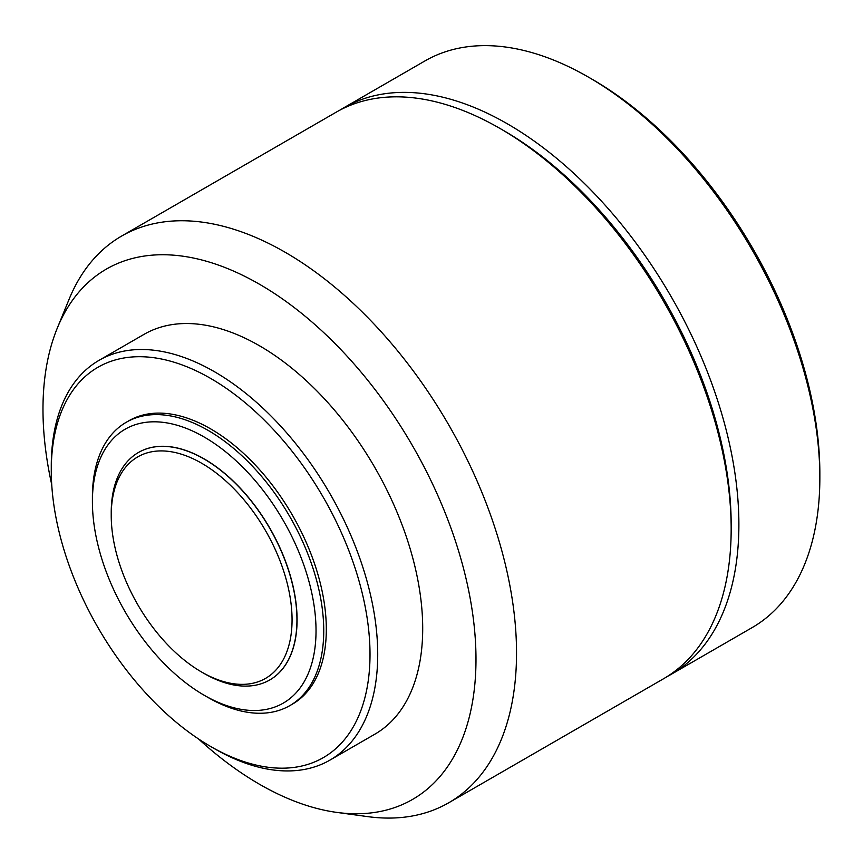 <?xml version="1.0" encoding="UTF-8"?>
<svg xmlns="http://www.w3.org/2000/svg" width="863" height="863" viewBox="0 0 863 863"><rect width="100%" height="100%" fill="white"/><g stroke="black" fill="none" stroke-linecap="round" stroke-linejoin="round"><path stroke-width="1.29" d="M201.651 672.05A127.864 73.83 60 0 1 201.64 672.05A127.864 73.83 60 0 1 111.23 515.438A127.864 73.83 60 0 1 201.651 463.237A127.864 73.83 60 0 1 292.061 619.85A127.864 73.83 60 0 1 201.651 672.05L204.089 673.464A131.327 75.815 60 0 0 269.752 679.958L269.882 679.893A131.327 75.815 60 0 1 269.817 679.925M111.23 515.438L111.23 512.622A131.327 75.815 60 0 1 138.425 452.503A131.327 75.815 60 0 1 204.089 459.008A131.327 75.815 60 0 1 289.882 574.736A131.327 75.815 60 0 1 269.752 679.958M138.49 452.471A131.327 75.815 60 0 1 138.555 452.428A131.327 75.815 60 0 1 204.218 458.933A131.327 75.815 60 0 1 290.011 574.661A131.327 75.815 60 0 1 269.882 679.893M208.069 697.498L204.218 695.276A158.134 91.295 60 0 1 92.406 501.608A158.134 91.295 60 0 1 204.218 437.045A158.134 91.295 60 0 1 316.031 630.713A158.134 91.295 60 0 1 204.218 695.276L208.069 697.498A163.582 94.445 60 0 0 289.86 705.6L292.438 704.122A163.582 94.445 60 0 0 317.508 573.032A163.582 94.445 60 0 0 210.648 428.879A163.582 94.445 60 0 0 128.846 420.777L126.278 422.266A163.582 94.445 60 0 1 208.069 430.367A163.582 94.445 60 0 1 314.941 574.521A163.582 94.445 60 0 1 289.86 705.6M214.499 748.696L210.637 746.473A225.383 130.13 60 0 1 210.637 746.473A225.383 130.13 60 0 1 51.273 470.443A225.383 130.13 60 0 1 210.648 378.426A225.383 130.13 60 0 1 370.011 654.467A225.383 130.13 60 0 1 210.648 746.473L214.499 748.706A230.842 133.28 60 0 1 214.499 748.696L214.499 748.696A230.842 133.28 60 0 0 329.914 760.13L374.898 734.165A230.842 133.28 60 0 0 410.281 549.192A230.842 133.28 60 0 0 259.483 345.772A230.842 133.28 60 0 0 144.067 334.337L99.083 360.313A230.842 133.28 60 0 1 214.499 371.748A230.842 133.28 60 0 1 365.297 575.157A230.842 133.28 60 0 1 329.914 760.13M51.737 484.682A306.182 176.775 60 0 1 57.228 328.274A306.182 176.775 60 0 1 259.483 284.251A306.182 176.775 60 0 1 472.395 611.824A306.182 176.775 60 0 1 336.732 812.396A306.182 176.775 60 0 1 259.483 784.251A306.182 176.775 60 0 1 198.533 738.955M57.228 328.274L69.072 299.321A327.174 188.889 60 0 1 121.607 236.074A327.174 188.889 60 0 1 285.189 252.276A327.174 188.889 60 0 1 498.922 540.583A327.174 188.889 60 0 1 448.771 802.752A327.174 188.889 60 0 1 367.735 816.625L336.732 812.396M731.166 529.062L731.166 524.607A321.716 185.75 60 0 0 503.679 130.583L499.828 128.36A327.174 188.889 60 0 1 731.166 529.062A327.174 188.889 60 0 1 663.41 678.836L448.771 802.752M340.141 110.011A327.174 188.889 60 0 1 343.949 107.702A327.174 188.889 60 0 1 507.53 123.905A327.174 188.889 60 0 1 721.274 412.212A327.174 188.889 60 0 1 671.123 674.381A327.174 188.889 60 0 1 667.218 676.527M819.85 477.854L819.85 473.409A321.716 185.75 60 0 0 592.363 79.385L588.512 77.163A327.174 188.889 60 0 1 588.512 77.163A327.174 188.889 60 0 1 819.85 477.854A327.174 188.889 60 0 1 752.094 627.628L671.123 674.381M343.949 107.702L424.92 60.949A327.174 188.889 60 0 1 588.501 77.163L592.363 79.385M121.607 236.074L336.236 112.158A327.174 188.889 60 0 1 499.828 128.36L503.679 130.583M51.273 470.443L51.273 465.988A230.842 133.28 60 0 1 99.083 360.313M92.406 501.608L92.406 497.153A163.582 94.445 60 0 1 126.278 422.266M201.64 672.05L204.089 673.464"/></g></svg>
